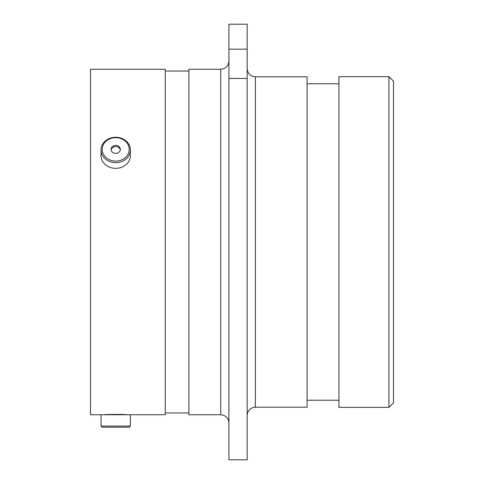 <?xml version="1.0" encoding="UTF-8"?>
<svg xmlns="http://www.w3.org/2000/svg" width="484" height="484" viewBox="0 0 484 484"><rect width="100%" height="100%" fill="white"/><g stroke="black" fill="none" stroke-linecap="round" stroke-linejoin="round"><path stroke-width="0.73" d="M388.942 76.666L393.486 81.215L393.486 402.785L388.942 407.334L388.942 76.666L338.921 76.666L338.921 407.334L388.942 407.334M255.346 407.195L307.092 407.195L307.092 76.805L255.346 76.805L255.346 407.195C250.373 407.679 247.645 410.408 247.161 415.381M220.74 69.254L220.74 414.746L188.911 414.746L188.911 69.254L220.74 69.254C225.713 68.77 228.442 66.042 228.926 61.069M130.371 414.746L165.268 414.746L165.268 69.254L90.514 69.254L90.514 414.746L101.035 414.746L101.035 426.065L130.371 426.065L130.371 414.746L101.035 414.746M126.983 414.746C127.685 414.346 103.745 414.346 104.429 414.746M228.926 49.174L228.926 24.2L247.161 24.2L247.161 49.174L228.926 49.174L228.926 78.487L247.161 78.487L247.161 49.174M247.161 78.487L247.161 459.8L228.926 459.8L228.926 78.487M130.371 426.065L129.216 427.221L102.191 427.221L101.035 426.065M122.458 139.253A13.516 11.701 0 0 0 103.999 143.536A13.516 11.701 0 0 0 108.948 159.526A13.516 11.701 0 0 0 127.407 155.243A13.516 11.701 0 0 0 122.458 139.253M108.368 160.966A14.665 12.705 180 0 1 101.035 149.967A14.665 12.705 180 0 1 123.039 138.968A14.665 12.705 180 0 1 130.371 149.967A14.665 12.705 180 0 1 108.368 160.966M119.705 151.389A4.622 3.999 -0 0 0 120.322 149.393A4.622 3.999 -0 0 0 116.898 145.527A4.622 3.999 -0 0 0 111.701 147.39A4.622 3.999 -0 0 0 111.084 149.393A4.622 3.999 -0 0 0 114.508 153.253A4.622 3.999 -0 0 0 119.705 151.389M120.274 149.967A4.622 3.999 -0 0 0 116.571 146.616A4.622 3.999 -0 0 0 111.701 148.546A4.622 3.999 -0 0 0 111.132 149.967M101.035 149.967L101.035 155.63A14.665 12.705 0 0 0 108.368 166.629A14.665 12.705 0 0 0 130.371 155.63L130.371 149.967M220.74 414.746C225.713 415.23 228.442 417.958 228.926 422.931M338.921 83.762L307.092 83.762M188.911 71.027L165.268 71.027M188.911 412.973L165.268 412.973M338.921 400.238L307.092 400.238M255.346 76.805C250.373 76.321 247.645 73.592 247.161 68.619"/></g></svg>
